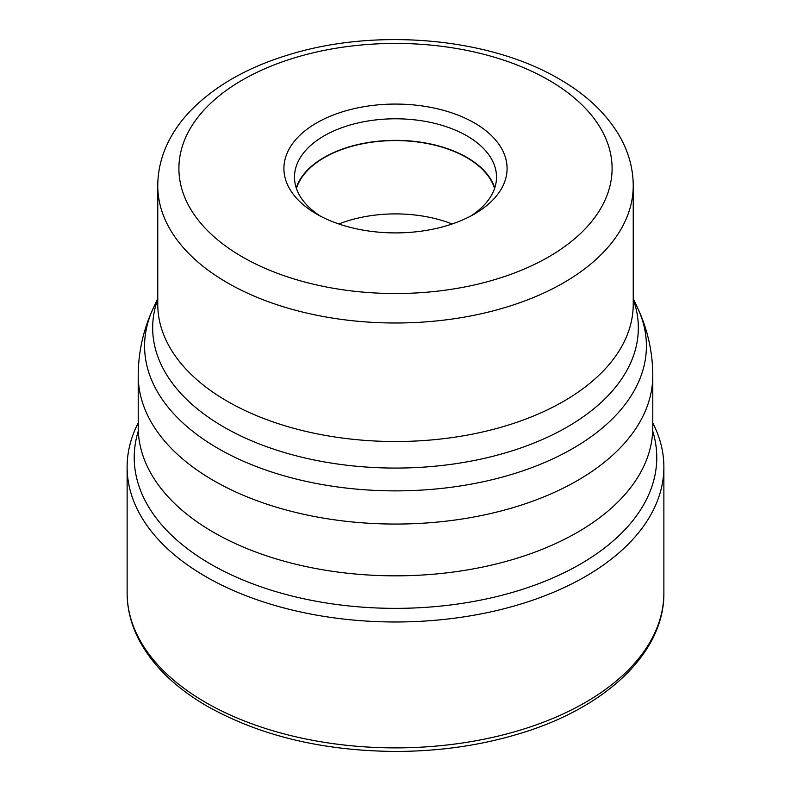 <?xml version="1.0" encoding="UTF-8"?>
<svg xmlns="http://www.w3.org/2000/svg" width="791" height="791" viewBox="0 0 791 791"><rect width="100%" height="100%" fill="white"/><g stroke="black" fill="none" stroke-linecap="round" stroke-linejoin="round"><path stroke-width="1.19" d="M652.793 422.967A268.376 154.947 180 0 1 663.876 467.036A268.376 154.947 180 0 1 498.201 610.187A268.376 154.947 180 0 1 205.729 576.599A268.376 154.947 180 0 1 127.124 467.036A268.376 154.947 180 0 1 138.207 422.967M652.713 431.026A261.267 150.844 0 0 1 516.375 591.243A261.267 150.844 0 0 1 210.752 564.181A261.267 150.844 180 0 1 138.287 431.026M213.57 532.333A257.293 148.54 0 0 0 491.458 565.12A257.293 148.54 0 0 0 652.733 430.413A257.293 148.54 0 0 0 652.793 427.298L652.793 375.517A257.293 148.54 180 0 1 493.96 512.756A257.293 148.54 180 0 1 213.57 480.552A257.293 148.54 180 0 1 213.451 480.483A257.293 148.54 180 0 1 138.207 375.517L138.207 427.298A257.293 148.54 0 0 0 138.267 430.413A257.293 148.54 0 0 0 213.57 532.333M474.392 122.931A111.58 64.417 0 0 0 316.608 122.931A111.58 64.417 0 0 0 316.598 214.035A111.58 64.417 0 0 0 316.608 214.035A111.58 64.417 0 0 0 474.402 214.035A111.58 64.417 0 0 0 474.392 122.931M470.477 216.19A101.011 58.316 0 0 0 496.511 177.105A101.011 58.316 0 0 0 466.927 135.874A101.011 58.316 0 0 0 356.85 123.228A101.011 58.316 0 0 0 294.489 177.105A101.011 58.316 0 0 0 320.523 216.19M296.23 187.892A101.011 58.316 180 0 1 365.679 142.953A101.011 58.316 180 0 1 466.927 157.439A101.011 58.316 180 0 1 494.77 187.892M494.573 188.466A100.645 58.109 0 0 0 466.66 157.587A100.645 58.109 0 0 0 365.333 143.24A100.645 58.109 0 0 0 296.427 188.466M338.855 223.982A100.645 58.109 180 0 1 452.145 223.982M205.729 702.497A268.376 154.947 0 0 0 498.201 736.085A268.376 154.947 0 0 0 663.876 592.934C664.519 652.496 606.193 707.5 520.577 733.336C481.719 745.231 440.369 751.262 396.538 751.45C323.45 751.035 260.427 736.006 207.479 706.363C175.345 687.755 152.455 665.478 138.821 639.524C131.069 624.435 127.173 608.912 127.124 592.934A268.376 154.947 0 0 0 205.729 702.497M138.207 375.517C138.326 352.133 143.27 329.867 153.039 308.727A250.915 144.862 0 0 0 217.96 448.378A250.915 144.862 0 0 0 218.079 448.448A250.915 144.862 0 0 0 520.794 471.525A250.915 144.862 0 0 0 637.961 308.727C647.73 329.867 652.674 352.133 652.793 375.517M633.235 299.295A242.827 140.195 180 0 1 510.996 451.196A242.827 140.195 180 0 1 223.902 427.071A242.827 140.195 180 0 1 223.794 427.002A242.827 140.195 180 0 1 157.765 299.295M157.765 304.268A237.735 137.258 0 0 0 227.393 401.324A237.735 137.258 0 0 0 227.511 401.383A237.735 137.258 0 0 0 486.554 431.055A237.735 137.258 0 0 0 633.235 304.268L633.235 185.737A237.735 137.258 180 0 1 486.475 312.544A237.735 137.258 180 0 1 227.393 282.792A237.735 137.258 180 0 1 227.235 282.694A237.735 137.258 180 0 1 157.765 185.737L157.765 304.268M242.343 256.907A216.605 125.057 180 0 1 242.194 256.818A216.605 125.057 180 0 1 242.412 80.01A216.605 125.057 180 0 1 548.657 80.059A216.605 125.057 180 0 1 548.806 80.138A216.605 125.057 0 0 1 548.588 256.946A216.605 125.057 0 0 1 242.343 256.907M127.124 467.036L127.124 592.934M663.876 467.036L663.876 592.934M633.235 298.474L637.961 308.727M157.765 298.474L153.039 308.727M157.765 185.737C157.854 169.205 162.017 153.375 170.243 138.237C175.711 128.221 182.701 118.828 191.224 110.048C215.765 85.25 248.809 66.662 290.346 54.292C377 27.814 489.392 37.76 559.227 79.011C587.14 95.039 607.646 114.784 620.757 138.237C628.983 153.375 633.146 169.205 633.235 185.737"/></g></svg>
